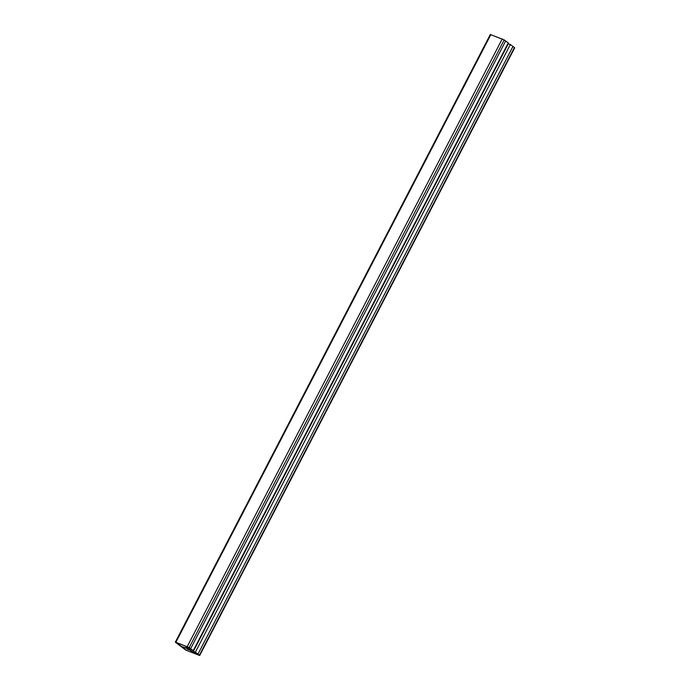 <?xml version="1.0" encoding="UTF-8"?>
<svg xmlns="http://www.w3.org/2000/svg" width="690" height="690" viewBox="0 0 690 690"><rect width="100%" height="100%" fill="white"/><g stroke="black" fill="none" stroke-linecap="round" stroke-linejoin="round"><path stroke-width="1.03" d="M175.312 642.183L185.817 650.092L199.695 655.5L197.961 654.111L197.219 653.835L198.591 654.991L186.559 650.368L198.591 654.991L197.219 653.835L197.961 654.111L195.365 652.179L193.321 651.412L195.65 653.145L192.803 652.076L190.475 650.342L187.318 649.152L186.438 648.048L181.444 646.565L186.559 650.368L176.364 642.675L187.809 646.97L193.26 650.618L186.041 647.048L188.37 648.781L181.444 646.565L176.235 642.657L187.809 646.97L190.656 648.678L505.649 40.995L190.656 648.678L189.189 647.591L504.183 39.908L490.305 34.5L175.312 642.183L175.872 642.287L490.866 34.603M504.183 39.908L508.254 42.935L193.26 650.618M188.741 648.057L188.37 648.781M199.695 655.5L514.688 47.817L512.955 46.437L197.961 654.111L512.955 46.437L510.35 44.496L508.306 43.729L193.321 651.412M195.365 652.179L510.35 44.496M192.803 652.076L507.797 44.393M190.475 650.342L190.863 649.583M187.318 649.152L187.654 648.505M175.872 642.287L189.189 647.591M187.257 646.556L502.251 38.882M199.427 655.207L514.421 47.524"/></g></svg>
